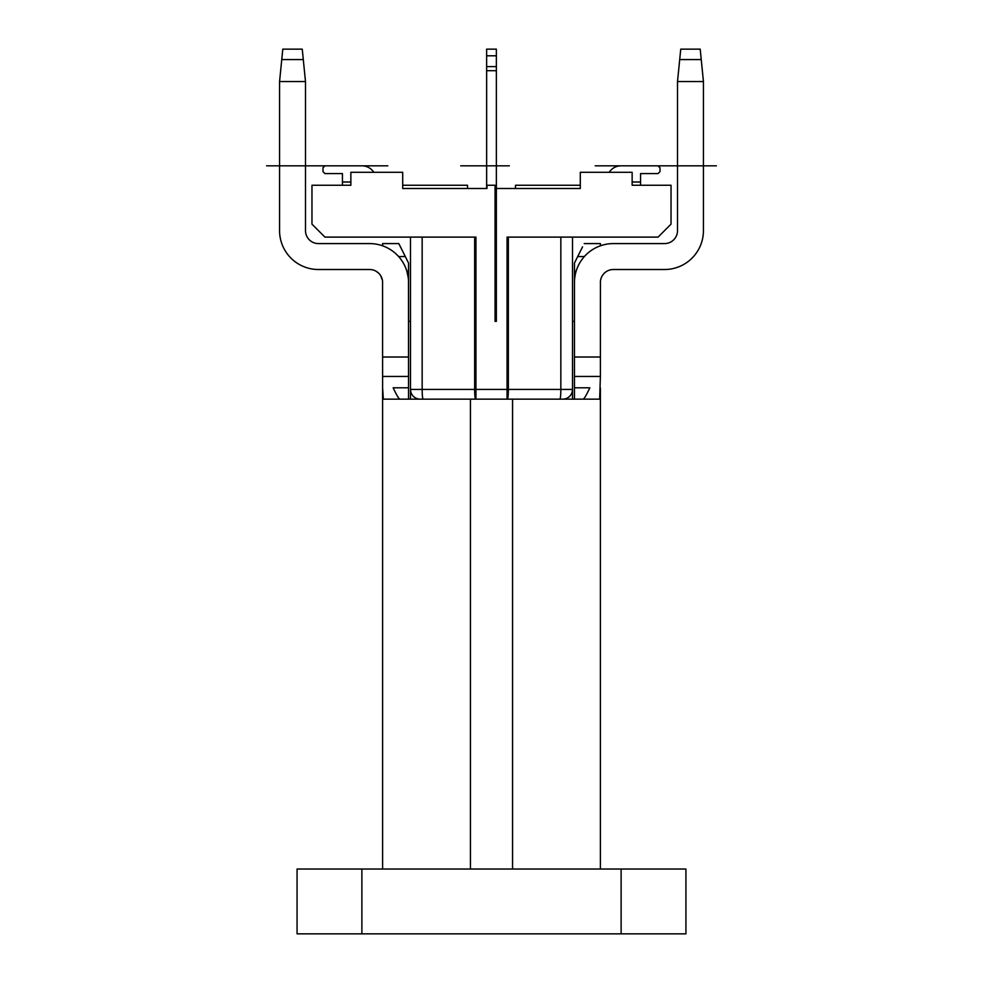 <?xml version="1.0" encoding="UTF-8"?>
<svg xmlns="http://www.w3.org/2000/svg" width="983" height="983" viewBox="0 0 983 983"><rect width="100%" height="100%" fill="white"/><g stroke="black" fill="none" stroke-linecap="round" stroke-linejoin="round"><path stroke-width="1.47" d="M422.162 237.112L422.162 389.415L475.944 389.415L475.944 237.112L324.931 237.112L311.967 224.149L311.967 185.259L350.857 185.259L342.428 185.259L342.428 173.586L324.931 173.586L322.989 171.644L322.989 167.761L324.931 165.82L361.879 165.82A14.253 14.253 0 0 1 373.823 172.295M467.515 188.503L467.515 185.259L402.711 185.259M475.944 399.147L475.944 389.415L507.056 389.415L507.056 237.112L658.069 237.112L671.033 224.149L671.033 185.259L632.143 185.259L632.143 172.295L580.289 172.295L580.289 188.503L496.366 188.503L496.366 49.15L486.634 49.15L486.634 188.503M496.366 188.503L496.366 321.367L495.063 321.367L495.063 185.259L486.978 185.259L486.978 188.503L402.711 188.503L402.711 172.295L350.857 172.295L350.857 185.259M496.366 321.367L495.063 321.367M496.366 256.551L495.063 256.551M410.489 321.367L410.489 237.112L410.489 399.147L410.489 321.367L408.535 321.367L408.535 263.039L405.303 256.551L398.631 256.551M408.535 399.147L408.486 280.388M382.608 245.811L382.608 243.587L398.815 243.587L405.303 256.551M382.559 281.261L382.608 387.794L383.345 399.147L599.655 399.147L600.392 376.452L574.465 376.452L574.465 399.147M382.608 869.033L382.608 388.58M382.608 790.553L382.608 793.232M377.484 272.156L378.799 273.299M379.868 274.503L380.728 275.756M381.392 276.985L381.883 278.201M382.227 279.344L382.448 280.376M408.24 277.661L406.851 271.136L408.535 271.136M382.608 282.477A12.963 12.963 0 0 0 369.657 269.514L318.443 269.514A38.89 38.89 0 0 1 279.565 230.624L279.565 81.552L305.492 81.552L305.492 230.624A12.963 12.963 0 0 0 318.443 243.587L369.657 243.587A38.89 38.89 0 0 1 408.535 282.477M305.492 81.552L302.248 49.15L282.797 49.15L302.248 49.15L282.797 49.15L279.565 81.552M408.535 376.452L382.608 376.452M408.535 387.794L393.151 387.794C396.407 394.699 398.594 398.484 399.725 399.147M572.511 399.147L572.511 321.367L572.511 399.147M572.511 237.112L572.511 321.367L572.511 237.112M572.511 321.367L574.465 321.367M584.369 256.551L577.697 256.551L574.465 263.039L574.465 376.452M583.275 399.147C584.357 398.57 586.556 394.785 589.849 387.794L589.026 389.452M600.392 376.452L600.429 281.371M574.514 280.487L574.465 282.477A38.89 38.89 0 0 1 613.343 243.587L664.557 243.587A12.963 12.963 0 0 0 677.508 230.624L677.508 81.552L703.435 81.552L703.435 230.624A38.89 38.89 0 0 1 664.557 269.514L613.343 269.514A12.963 12.963 0 0 0 600.392 282.477M575.301 274.417L574.772 277.562M600.552 280.376L600.773 279.344L600.552 280.376M601.117 278.201L601.608 276.985L601.117 278.201M602.272 275.756L603.132 274.503L602.272 275.756M607.076 271.136L607.076 271.136A12.963 12.963 0 0 1 613.343 269.514M577.697 256.551L582.563 246.831M600.392 243.587L584.185 243.587L600.392 243.587L600.392 245.811M600.392 388.027L600.392 869.033M600.392 793.232L600.392 790.553M420.208 399.147L420.208 399.147A9.719 9.719 -43.9 0 1 410.489 389.415L422.162 389.415A9.719 0.971 90 0 0 423.12 399.147M418.303 398.951L416.436 398.385M410.796 391.885L410.489 389.452M559.88 399.147A9.719 0.971 -90 0 0 560.838 389.415L572.511 389.415L572.204 391.885M569.968 395.977L568.346 397.402M566.564 398.385L564.697 398.951M572.511 389.415A9.719 9.719 -90 0 1 562.792 399.147A9.719 9.719 -90 0 0 572.511 389.415M418.18 398.926L416.632 398.459M382.412 280.18L380.667 275.645M378.504 273.016L375.924 271.136A12.963 12.963 0 0 0 369.657 269.514M664.557 243.587A12.963 12.963 0 0 0 677.508 230.624M703.435 206.737L703.435 230.624M600.441 281.261L600.404 281.924M279.565 206.737L279.565 230.624M305.492 230.624A12.963 12.963 0 0 0 318.443 243.587M632.143 185.259L640.572 185.259L640.572 173.586L658.069 173.586L660.011 171.644L660.011 167.761L658.069 165.82L677.508 165.82L621.121 165.82A14.253 14.253 0 0 0 609.177 172.295M580.289 185.259L515.485 185.259L515.485 188.503M632.143 182.015L640.572 182.015M677.508 81.552L680.752 49.15L700.203 49.15L703.435 81.552M342.428 182.015L350.857 182.015M324.931 165.82L361.879 165.82L324.931 165.82M685.937 869.033L297.063 869.033L297.063 933.85L685.937 933.85L685.937 869.033M716.398 165.82L651.594 165.82L716.398 165.82M509.329 165.82L460.72 165.82L509.329 165.82M266.602 165.82L331.406 165.82L266.602 165.82M677.508 165.82L595.207 165.82L677.508 165.82M305.492 165.82L387.794 165.82L305.492 165.82M496.366 70.702L486.634 70.702M495.063 243.587L496.366 243.587M496.366 269.514L495.063 269.514M475.625 399.147A9.719 0.971 -90 0 1 474.654 389.415L474.654 237.112M382.608 357.013L408.535 357.013M303.292 59.57L281.765 59.57M589.849 387.794L574.465 387.794M574.465 357.013L600.392 357.013M574.465 271.136L576.149 271.136M512.561 869.033L512.561 399.147M470.439 399.147L470.439 869.033M507.056 399.147L507.056 389.415L560.838 389.415L560.838 237.112M508.346 237.112L508.346 389.415A9.719 0.971 90 0 1 507.375 399.147M701.235 59.57L679.708 59.57M486.634 66.598L496.366 66.598M496.366 55.798L486.634 55.798M361.879 869.033L361.879 933.85M621.121 933.85L621.121 869.033"/></g></svg>
